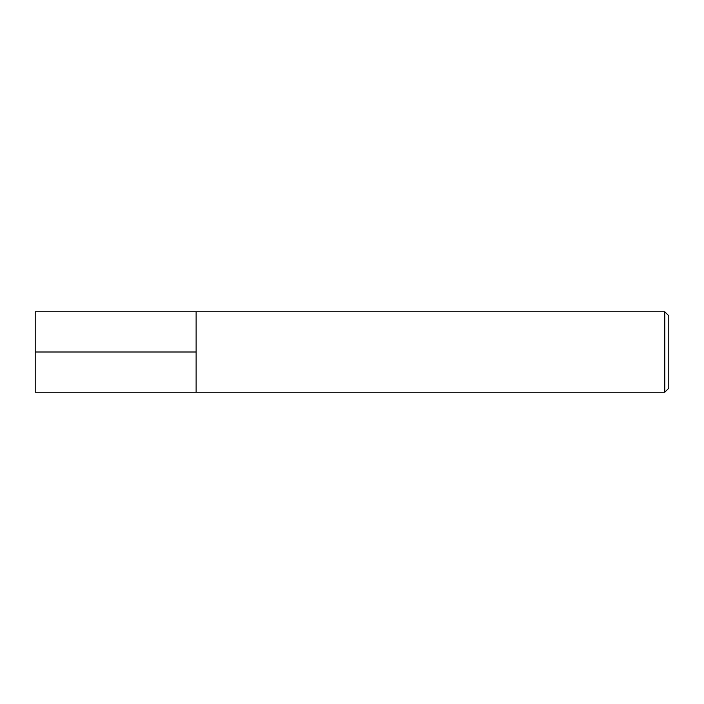 <?xml version="1.0" encoding="UTF-8"?>
<svg xmlns="http://www.w3.org/2000/svg" width="704" height="704" viewBox="0 0 704 704"><rect width="100%" height="100%" fill="white"/><g stroke="black" fill="none" stroke-linecap="round" stroke-linejoin="round"><path stroke-width="1.06" d="M196.117 392.225L196.117 311.775L35.2 311.775L35.2 392.225L196.117 392.225L196.117 311.775L664.778 311.775L664.778 392.225L196.117 392.225M664.778 392.225L668.8 388.203L668.8 315.797L664.778 311.775M35.2 352L196.117 352"/></g></svg>
